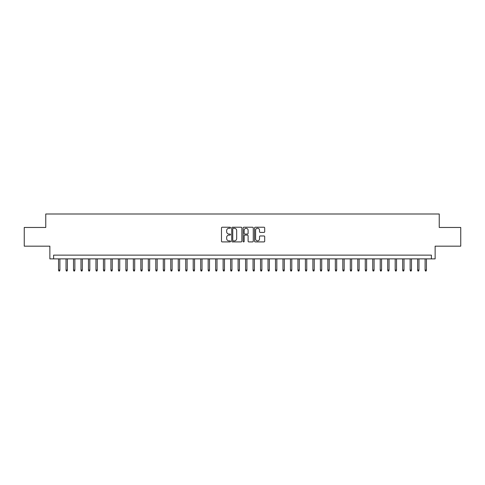 <?xml version="1.0" encoding="UTF-8"?>
<svg xmlns="http://www.w3.org/2000/svg" width="485" height="485" viewBox="0 0 485 485"><rect width="100%" height="100%" fill="white"/><g stroke="black" fill="none" stroke-linecap="round" stroke-linejoin="round"><path stroke-width="0.73" d="M230.533 227.744A0.515 0.515 0 0 0 230.017 227.229L222.215 227.229A0.734 0.734 0 0 0 221.481 227.962L221.481 241.178A0.734 0.734 0 0 0 222.215 241.912L230.017 241.912A0.515 0.515 0 0 0 230.533 241.397A0.515 0.515 0 0 0 230.017 240.887L229.005 240.887A2.352 2.352 0 0 1 226.659 238.535L226.659 237.432A2.352 2.352 0 0 1 229.005 235.086L230.017 235.086A0.515 0.515 0 0 0 230.533 234.57A0.515 0.515 0 0 0 230.017 234.055L229.005 234.055A2.352 2.352 0 0 1 226.659 231.709L226.659 230.605A2.352 2.352 0 0 1 229.005 228.253L230.017 228.253A0.515 0.515 0 0 0 230.533 227.744M263.961 232.406A0.734 0.734 0 0 0 264.695 231.672L264.695 227.962A0.734 0.734 0 0 0 263.961 227.229L255.292 227.229A0.734 0.734 0 0 0 254.558 227.962L254.558 241.178A0.734 0.734 0 0 0 255.292 241.912L263.961 241.912A0.734 0.734 0 0 0 264.695 241.178L264.695 236.698A0.734 0.734 0 0 0 263.961 235.965L260.251 235.965A0.734 0.734 0 0 0 259.517 236.698L259.517 238.923A1.964 1.964 0 0 1 257.553 240.887A1.964 1.964 0 0 1 255.589 238.923L255.589 230.217A1.964 1.964 0 0 1 257.553 228.253A1.964 1.964 0 0 1 259.517 230.217L259.517 231.672A0.734 0.734 0 0 0 260.251 232.406L263.961 232.406M431.389 258.881L435.13 258.881L435.13 246.168L460.75 246.168L460.75 227.465L439.24 227.465L439.24 214L45.76 214L45.76 227.465L24.25 227.465L24.25 246.168L49.87 246.168L49.87 258.881L431.389 258.881L431.389 255.14L53.611 255.14L53.611 258.881M241.857 227.962A0.734 0.734 0 0 0 241.124 227.229L232.46 227.229A0.734 0.734 0 0 0 231.727 227.962L231.727 241.178A0.734 0.734 0 0 0 232.46 241.912L241.124 241.912A0.734 0.734 0 0 0 241.857 241.178L241.857 227.962M243.876 227.229L252.539 227.229A0.734 0.734 0 0 1 253.273 227.962L253.273 241.178A0.734 0.734 0 0 1 252.539 241.912L248.835 241.912A0.734 0.734 0 0 1 248.102 241.178L248.102 235.819A0.734 0.734 0 0 0 247.362 235.086L244.907 235.086A0.734 0.734 0 0 0 244.173 235.819L244.173 241.397A0.515 0.515 0 0 1 243.658 241.912A0.515 0.515 0 0 1 243.143 241.397L243.143 227.962A0.734 0.734 0 0 1 243.876 227.229M233.267 228.253A0.515 0.515 0 0 0 232.751 228.768L232.751 240.372A0.515 0.515 0 0 0 233.267 240.887L234.334 240.887A2.352 2.352 0 0 0 236.68 238.535L236.68 230.605A2.352 2.352 0 0 0 234.334 228.253L233.267 228.253M248.102 230.254A1.964 1.964 0 0 0 246.137 228.289A1.964 1.964 0 0 0 244.173 230.254L244.173 233.321A0.734 0.734 0 0 0 244.907 234.055L247.362 234.055A0.734 0.734 0 0 0 248.102 233.321L248.102 230.254M59.897 270.03L59.594 271L58.849 271L58.552 270.03L59.897 270.03L59.897 258.881M58.552 270.03L58.552 258.881M67.379 270.03L67.075 271L66.33 271L66.033 270.03L67.379 270.03L67.379 258.881M66.033 270.03L66.033 258.881M74.86 270.03L74.557 271L73.811 271L73.508 270.03L74.86 270.03L74.86 258.881M73.508 270.03L73.508 258.881M82.335 270.03L82.038 271L81.292 271L80.989 270.03L82.335 270.03L82.335 258.881M80.989 270.03L80.989 258.881M89.816 270.03L89.519 271L88.773 271L88.47 270.03L89.816 270.03L89.816 258.881M88.47 270.03L88.47 258.881M97.297 270.03L97 271L96.254 271L95.951 270.03L97.297 270.03L97.297 258.881M95.951 270.03L95.951 258.881M104.778 270.03L104.481 271L103.735 271L103.432 270.03L104.778 270.03L104.778 258.881M103.432 270.03L103.432 258.881M112.259 270.03L111.962 271L111.21 271L110.913 270.03L112.259 270.03L112.259 258.881M110.913 270.03L110.913 258.881M119.74 270.03L119.443 271L118.692 271L118.395 270.03L119.74 270.03L119.74 258.881M118.395 270.03L118.395 258.881M127.222 270.03L126.924 271L126.173 271L125.876 270.03L127.222 270.03L127.222 258.881M125.876 270.03L125.876 258.881M134.703 270.03L134.406 271L133.654 271L133.357 270.03L134.703 270.03L134.703 258.881M133.357 270.03L133.357 258.881M142.184 270.03L141.887 271L141.135 271L140.838 270.03L142.184 270.03L142.184 258.881M140.838 270.03L140.838 258.881M149.665 270.03L149.368 271L148.616 271L148.319 270.03L149.665 270.03L149.665 258.881M148.319 270.03L148.319 258.881M157.146 270.03L156.843 271L156.097 271L155.8 270.03L157.146 270.03L157.146 258.881M155.8 270.03L155.8 258.881M164.627 270.03L164.324 271L163.578 271L163.281 270.03L164.627 270.03L164.627 258.881M163.281 270.03L163.281 258.881M172.108 270.03L171.805 271L171.06 271L170.762 270.03L172.108 270.03L172.108 258.881M170.762 270.03L170.762 258.881M179.589 270.03L179.286 271L178.541 271L178.244 270.03L179.589 270.03L179.589 258.881M178.244 270.03L178.244 258.881M187.071 270.03L186.767 271L186.022 271L185.719 270.03L187.071 270.03L187.071 258.881M185.719 270.03L185.719 258.881M194.546 270.03L194.249 271L193.503 271L193.2 270.03L194.546 270.03L194.546 258.881M193.2 270.03L193.2 258.881M202.027 270.03L201.73 271L200.984 271L200.681 270.03L202.027 270.03L202.027 258.881M200.681 270.03L200.681 258.881M209.508 270.03L209.211 271L208.465 271L208.162 270.03L209.508 270.03L209.508 258.881M208.162 270.03L208.162 258.881M216.989 270.03L216.692 271L215.946 271L215.643 270.03L216.989 270.03L216.989 258.881M215.643 270.03L215.643 258.881M224.47 270.03L224.173 271L223.421 271L223.124 270.03L224.47 270.03L224.47 258.881M223.124 270.03L223.124 258.881M231.951 270.03L231.654 271L230.902 271L230.605 270.03L231.951 270.03L231.951 258.881M230.605 270.03L230.605 258.881M239.432 270.03L239.135 271L238.384 271L238.087 270.03L239.432 270.03L239.432 258.881M238.087 270.03L238.087 258.881M246.913 270.03L246.616 271L245.865 271L245.568 270.03L246.913 270.03L246.913 258.881M245.568 270.03L245.568 258.881M254.395 270.03L254.098 271L253.346 271L253.049 270.03L254.395 270.03L254.395 258.881M253.049 270.03L253.049 258.881M261.876 270.03L261.579 271L260.827 271L260.53 270.03L261.876 270.03L261.876 258.881M260.53 270.03L260.53 258.881M269.357 270.03L269.054 271L268.308 271L268.011 270.03L269.357 270.03L269.357 258.881M268.011 270.03L268.011 258.881M276.838 270.03L276.535 271L275.789 271L275.492 270.03L276.838 270.03L276.838 258.881M275.492 270.03L275.492 258.881M284.319 270.03L284.016 271L283.27 271L282.973 270.03L284.319 270.03L284.319 258.881M282.973 270.03L282.973 258.881M291.8 270.03L291.497 271L290.751 271L290.454 270.03L291.8 270.03L291.8 258.881M290.454 270.03L290.454 258.881M299.281 270.03L298.978 271L298.233 271L297.929 270.03L299.281 270.03L299.281 258.881M297.929 270.03L297.929 258.881M306.756 270.03L306.459 271L305.714 271L305.411 270.03L306.756 270.03L306.756 258.881M305.411 270.03L305.411 258.881M314.238 270.03L313.94 271L313.195 271L312.892 270.03L314.238 270.03L314.238 258.881M312.892 270.03L312.892 258.881M321.719 270.03L321.422 271L320.676 271L320.373 270.03L321.719 270.03L321.719 258.881M320.373 270.03L320.373 258.881M329.2 270.03L328.903 271L328.157 271L327.854 270.03L329.2 270.03L329.2 258.881M327.854 270.03L327.854 258.881M336.681 270.03L336.384 271L335.632 271L335.335 270.03L336.681 270.03L336.681 258.881M335.335 270.03L335.335 258.881M344.162 270.03L343.865 271L343.113 271L342.816 270.03L344.162 270.03L344.162 258.881M342.816 270.03L342.816 258.881M351.643 270.03L351.346 271L350.594 271L350.297 270.03L351.643 270.03L351.643 258.881M350.297 270.03L350.297 258.881M359.124 270.03L358.827 271L358.075 271L357.778 270.03L359.124 270.03L359.124 258.881M357.778 270.03L357.778 258.881M366.605 270.03L366.308 271L365.557 271L365.26 270.03L366.605 270.03L366.605 258.881M365.26 270.03L365.26 258.881M374.087 270.03L373.789 271L373.038 271L372.741 270.03L374.087 270.03L374.087 258.881M372.741 270.03L372.741 258.881M381.568 270.03L381.265 271L380.519 271L380.222 270.03L381.568 270.03L381.568 258.881M380.222 270.03L380.222 258.881M389.049 270.03L388.746 271L388 271L387.703 270.03L389.049 270.03L389.049 258.881M387.703 270.03L387.703 258.881M396.53 270.03L396.227 271L395.481 271L395.184 270.03L396.53 270.03L396.53 258.881M395.184 270.03L395.184 258.881M404.011 270.03L403.708 271L402.962 271L402.665 270.03L404.011 270.03L404.011 258.881M402.665 270.03L402.665 258.881M411.492 270.03L411.189 271L410.443 271L410.14 270.03L411.492 270.03L411.492 258.881M410.14 270.03L410.14 258.881M418.967 270.03L418.67 271L417.924 271L417.621 270.03L418.967 270.03L418.967 258.881M417.621 270.03L417.621 258.881M426.448 270.03L426.151 271L425.406 271L425.103 270.03L426.448 270.03L426.448 258.881M425.103 270.03L425.103 258.881"/></g></svg>
